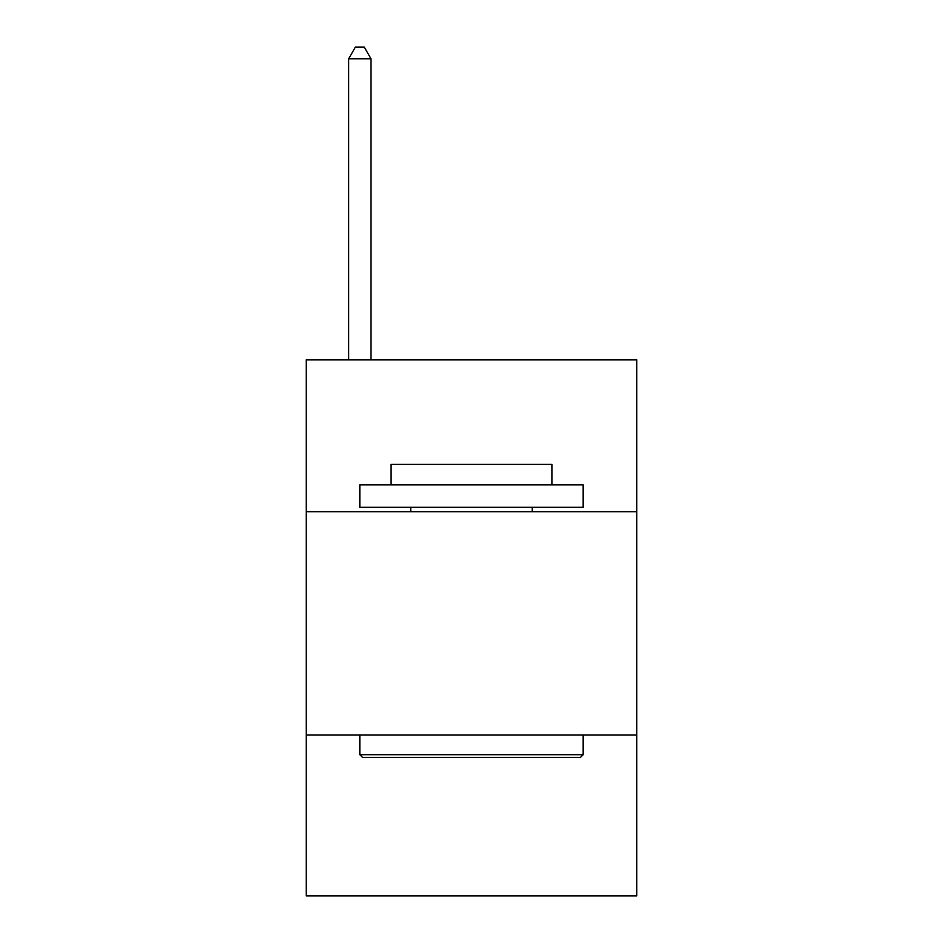 <?xml version="1.0" encoding="UTF-8"?>
<svg xmlns="http://www.w3.org/2000/svg" width="943" height="943" viewBox="0 0 943 943"><rect width="100%" height="100%" fill="white"/><g stroke="black" fill="none" stroke-linecap="round" stroke-linejoin="round"><path stroke-width="1.41" d="M636.773 511.707L636.773 359.825L306.227 359.825L306.227 511.707L636.773 511.707L636.773 895.85L306.227 895.85L306.227 511.707M636.773 735.045L306.227 735.045M362.513 757.382L359.825 754.695L583.175 754.695L580.487 757.382L362.513 757.382M583.175 484.902L583.175 507.24L359.825 507.24L359.825 484.902L583.175 484.902M391.097 484.902L391.097 464.357L551.903 464.357L551.903 484.902M583.175 735.045L583.175 754.695M359.825 735.045L359.825 754.695M532.253 507.24L532.253 511.707M410.747 507.24L410.747 511.707M371 359.825L371 58.761L348.662 58.761L348.662 359.825M348.662 58.761L355.358 47.15L364.293 47.15L371 58.761"/></g></svg>
